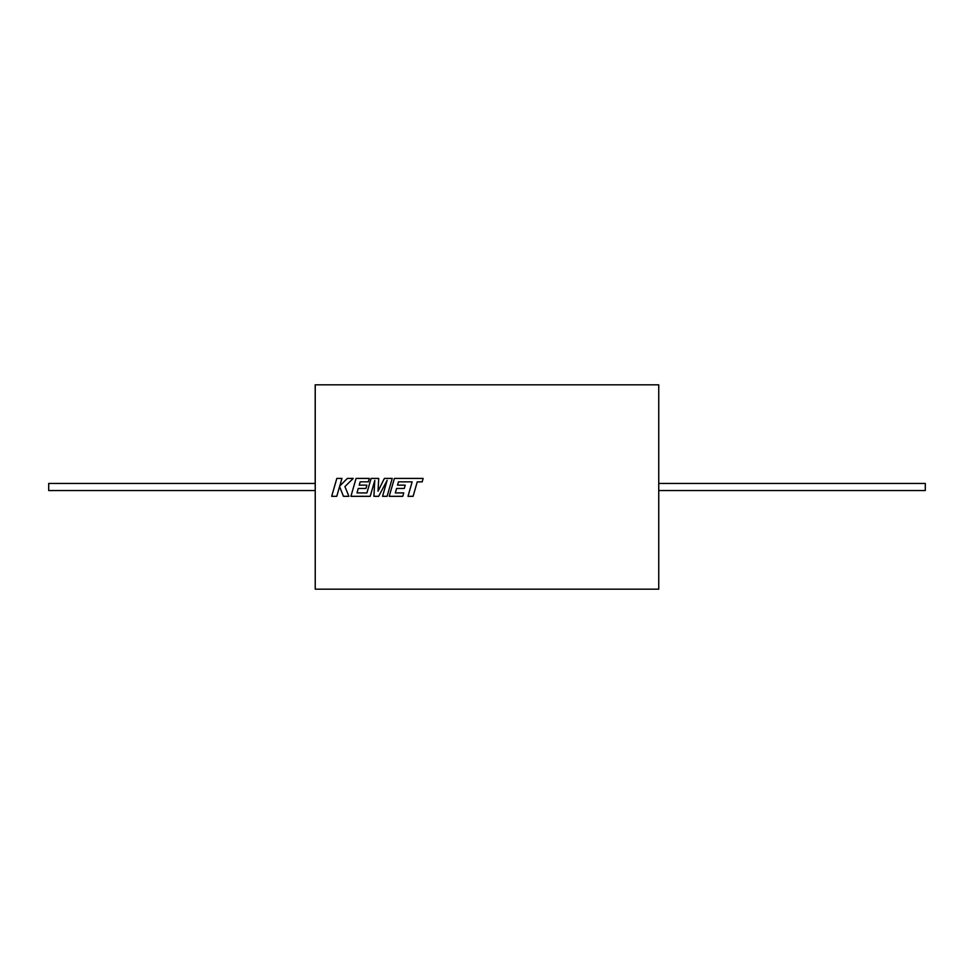 <?xml version="1.0" encoding="UTF-8"?>
<svg xmlns="http://www.w3.org/2000/svg" width="974" height="974" viewBox="0 0 974 974"><rect width="100%" height="100%" fill="white"/><g stroke="black" fill="none" stroke-linecap="round" stroke-linejoin="round"><path stroke-width="1.46" d="M315.199 487L315.199 384.827L315.235 487L315.235 384.827L658.741 384.827L658.741 589.173L315.235 589.173L315.235 487M407.996 496.314L413.098 496.314L417.249 481.874L422.156 481.874L423.142 478.417L394.397 478.417L389.235 496.314L402.773 496.302L403.735 492.905L395.31 492.917L396.576 488.461L404.271 488.461L405.208 485.149L397.526 485.149L398.5 481.826L412.148 481.874L407.996 496.314L413.098 496.302L415.776 487M382.538 496.314L387.08 496.314L392.23 478.417L384.377 478.429L378.034 491.213L378.716 478.417L371.094 478.429L366.918 492.917L356.995 492.917L358.262 488.461L365.944 488.461L366.37 487L366.894 485.149L359.211 485.149L360.173 481.826L368.342 481.826L369.304 478.417L356.07 478.417L350.92 496.314L370.217 496.302L374.795 480.377L373.906 496.314L378.679 496.302L387.141 480.304L382.538 496.314L387.08 496.302L389.77 487M339.731 487L343.469 496.302L348.923 496.302L344.893 486.598L353.245 478.417L347.353 478.417L339.743 486.05L341.935 478.417L336.834 478.417L331.684 496.314L336.773 496.302L339.561 486.598L343.469 496.314L348.923 496.314M658.741 490.555L925.3 490.555L925.3 483.445L658.741 483.445M315.199 490.555L48.7 490.555L48.7 483.445L315.199 483.445M378.716 478.417L371.094 478.417L368.622 487M392.23 478.417L384.377 478.417L380.116 487M395.31 492.905L396.576 488.461L404.271 488.461L404.685 487M389.235 496.314L402.773 496.314L403.735 492.917M373.906 496.314L378.679 496.314L383.598 487M350.92 496.314L370.217 496.314L372.896 487M331.684 496.314L336.773 496.314L339.451 487M378.034 491.2L378.253 487M387.141 480.304L385.205 487M356.995 492.905L358.262 488.461L365.944 488.461L366.37 487M374.795 480.389L374.418 487M353.245 478.429L347.353 478.417L339.743 486.05M341.935 478.429L336.834 478.417L334.362 487M359.211 485.149L366.894 485.149M369.304 478.429L356.07 478.417L353.599 487M412.148 481.874L410.675 487M423.142 478.429L394.397 478.417L391.925 487M397.526 485.149L405.208 485.149"/></g></svg>
